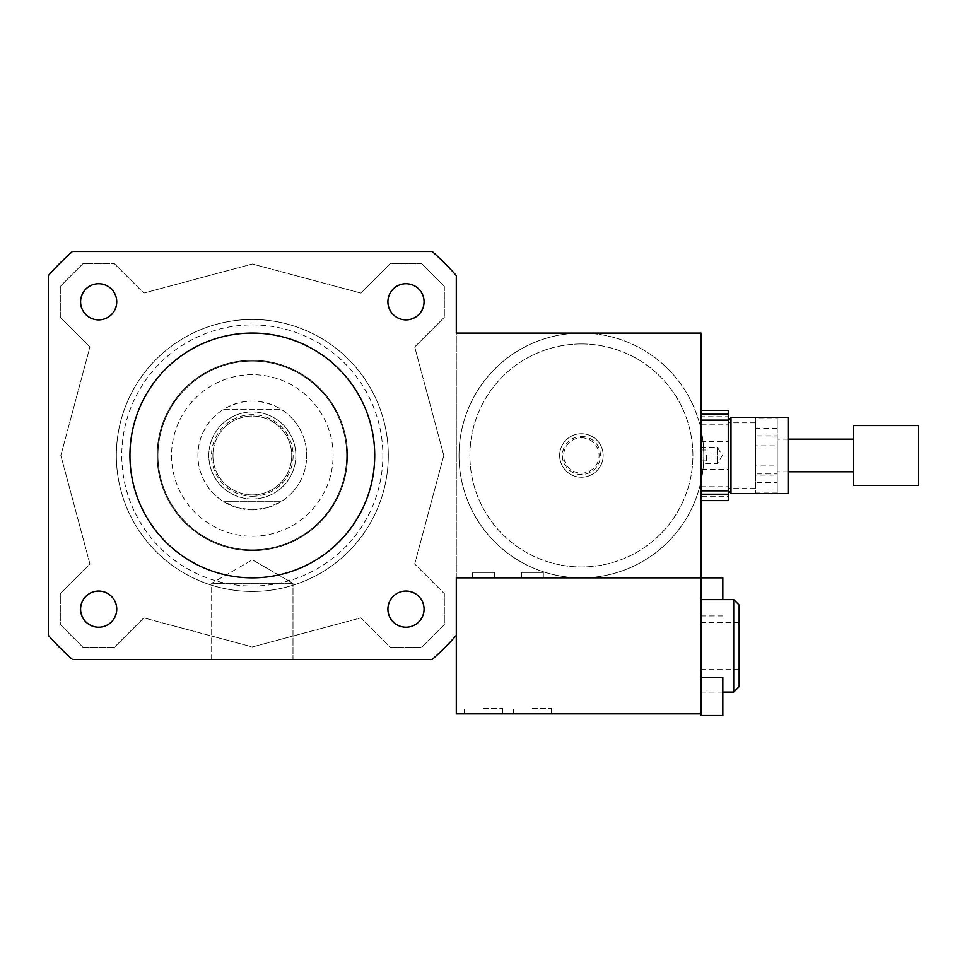 <?xml version="1.0" encoding="UTF-8"?>
<svg xmlns="http://www.w3.org/2000/svg" width="967" height="967" viewBox="0 0 967 967"><rect width="100%" height="100%" fill="white"/><g stroke="black" fill="none" stroke-linecap="round" stroke-linejoin="round"><path stroke-width="0.73" stroke-dasharray="4.83 3.63" d="M98.67 319.884A18.083 18.083 0 0 0 114.324 292.771A18.083 18.083 0 0 0 83.005 292.771A18.083 18.083 0 0 0 98.67 319.884M387.912 301.801A18.083 18.083 0 0 0 415.024 317.466A18.083 18.083 0 0 0 415.024 286.147A18.083 18.083 0 0 0 387.912 301.801M405.995 591.055A18.083 18.083 0 0 0 390.33 618.167A18.083 18.083 0 0 0 421.648 618.167A18.083 18.083 0 0 0 405.995 591.055M116.741 609.125A18.083 18.083 0 0 0 89.629 593.472A18.083 18.083 0 0 0 89.629 624.791A18.083 18.083 0 0 0 116.741 609.125M98.67 591.055A18.083 18.083 0 0 0 83.005 618.167A18.083 18.083 0 0 0 114.324 618.167A18.083 18.083 0 0 0 98.67 591.055A18.083 18.083 0 0 1 114.324 618.167A18.083 18.083 0 0 1 83.005 618.167A18.083 18.083 0 0 1 98.67 591.055M116.741 301.801A18.083 18.083 0 0 0 89.629 286.147A18.083 18.083 0 0 0 89.629 317.466A18.083 18.083 0 0 0 116.741 301.801A18.083 18.083 0 0 1 89.629 317.466A18.083 18.083 0 0 1 89.629 286.147A18.083 18.083 0 0 1 116.741 301.801M405.995 319.884A18.083 18.083 0 0 0 421.648 292.771A18.083 18.083 0 0 0 390.33 292.771A18.083 18.083 0 0 0 405.995 319.884A18.083 18.083 0 0 1 390.33 292.771A18.083 18.083 0 0 1 421.648 292.771A18.083 18.083 0 0 1 405.995 319.884M387.912 609.125A18.083 18.083 0 0 0 415.024 624.791A18.083 18.083 0 0 0 415.024 593.472A18.083 18.083 0 0 0 387.912 609.125A18.083 18.083 0 0 1 415.024 593.472A18.083 18.083 0 0 1 415.024 624.791A18.083 18.083 0 0 1 387.912 609.125M211.664 583.294L292.989 583.294L211.664 583.294L252.327 559.82L211.664 583.294L292.989 583.294L211.664 583.294L211.664 659.446L292.989 659.446L211.664 659.446L292.989 659.446L292.989 583.294L252.327 559.82L292.989 583.294L292.989 659.446L211.664 659.446L211.664 583.294M706.514 455.469L706.514 460.908L706.514 455.469M701.075 455.469L701.075 490.825L701.075 455.469M788.105 417.393L788.105 493.545M730.992 417.393L730.992 493.545M728.272 424.187L728.272 490.825L728.272 452.979L701.075 452.979L701.075 424.187L728.272 424.187L728.272 452.979M494.379 572.416L472.621 572.416L494.379 572.416L472.621 572.416L494.379 572.416L494.379 577.855L472.621 577.855L494.379 577.855L472.621 577.855L494.379 577.855L494.379 572.416M543.333 572.416L521.576 572.416L543.333 572.416L521.576 572.416L543.333 572.416L543.333 577.855L521.576 577.855L543.333 577.855L521.576 577.855L543.333 577.855L543.333 572.416M701.075 713.839L456.303 713.839L456.303 333.083L581.409 333.083A122.386 122.386 0 0 1 687.404 516.656A122.386 122.386 0 0 1 475.413 516.656A122.386 122.386 0 0 1 581.409 333.083A122.386 122.386 0 0 1 687.404 516.656A122.386 122.386 0 0 1 475.413 516.656A122.386 122.386 0 0 1 581.409 333.083L701.075 333.083L701.075 429.807A122.386 122.386 0 0 0 581.409 333.083A122.386 122.386 0 0 1 687.404 516.656A122.386 122.386 0 0 1 475.413 516.656A122.386 122.386 0 0 1 581.409 333.083A122.386 122.386 0 0 0 459.023 455.469A122.386 122.386 0 0 0 701.075 481.119L701.075 715.507M701.075 429.807A122.386 122.386 0 0 1 701.075 481.119L701.075 429.807M581.409 343.962A111.507 111.507 0 0 1 677.976 511.217A111.507 111.507 0 0 1 484.842 511.217A111.507 111.507 0 0 1 581.409 343.962A111.507 111.507 0 0 1 677.976 511.217A111.507 111.507 0 0 1 484.842 511.217A111.507 111.507 0 0 1 581.409 343.962M581.409 433.712A21.758 21.758 0 0 1 600.253 466.348A21.758 21.758 0 0 1 562.564 466.348A21.758 21.758 0 0 1 581.409 433.712A21.758 21.758 0 0 1 600.253 466.348A21.758 21.758 0 0 1 562.564 466.348A21.758 21.758 0 0 1 581.409 433.712A21.758 21.758 0 0 1 600.253 466.348A21.758 21.758 0 0 1 562.564 466.348A21.758 21.758 0 0 1 581.409 433.712A21.758 21.758 0 0 1 600.253 466.348A21.758 21.758 0 0 1 562.564 466.348A21.758 21.758 0 0 1 581.409 433.712M581.409 437.785A17.684 17.684 0 0 1 596.724 464.305A17.684 17.684 0 0 1 566.094 464.305A17.684 17.684 0 0 1 581.409 437.785M581.409 436.431A19.038 19.038 0 0 1 597.896 464.982A19.038 19.038 0 0 1 564.921 464.982A19.038 19.038 0 0 1 581.409 436.431M581.409 577.855L456.303 577.855L581.409 577.855M129.941 455.469A122.386 122.386 0 0 1 313.526 349.474A122.386 122.386 0 0 1 313.526 561.452A122.386 122.386 0 0 1 129.941 455.469M72.44 251.493L432.213 251.493A271.969 271.969 0 0 1 456.303 275.571L456.303 635.355A271.969 271.969 0 0 1 432.213 659.446L72.44 659.446A271.969 271.969 0 0 1 48.35 635.355L48.35 275.571A271.969 271.969 0 0 1 72.44 251.493A271.969 271.969 0 0 0 48.35 275.571L48.35 635.355A271.969 271.969 0 0 0 72.44 659.446L432.213 659.446A271.969 271.969 0 0 0 456.303 635.355L456.303 275.571A271.969 271.969 0 0 0 432.213 251.493L72.44 251.493A271.969 271.969 0 0 0 48.35 275.571L48.35 635.355A271.969 271.969 0 0 0 72.44 659.446L432.213 659.446A271.969 271.969 0 0 0 456.303 635.355L456.303 275.571A271.969 271.969 0 0 0 432.213 251.493L72.44 251.493M60.861 455.469L89.943 346.935L60.317 317.309L60.317 286.305L83.162 263.459L114.166 263.459L143.793 293.086L252.327 264.003L360.86 293.086L390.487 263.459L421.491 263.459L444.337 286.305L444.337 317.309L414.71 346.935L443.793 455.469L414.71 564.003L444.337 593.629L444.337 624.634L421.491 647.479L390.487 647.479L360.86 617.853L252.327 646.935L143.793 617.853L114.166 647.479L83.162 647.479L60.317 624.634L60.317 593.629L89.943 564.003L60.861 455.469L89.943 564.003L60.317 593.629L60.317 624.634L83.162 647.479L114.166 647.479L143.793 617.853L252.327 646.935L360.86 617.853L390.487 647.479L421.491 647.479L444.337 624.634L444.337 593.629L414.71 564.003L443.793 455.469L414.71 346.935L444.337 317.309L444.337 286.305L421.491 263.459L390.487 263.459L360.86 293.086L252.327 264.003L143.793 293.086L114.166 263.459L83.162 263.459L60.317 286.305L60.317 317.309L89.943 346.935L60.861 455.469M252.327 319.485A135.984 135.984 0 0 1 370.095 523.461A135.984 135.984 0 0 1 134.558 523.461A135.984 135.984 0 0 1 252.327 319.485A135.984 135.984 0 0 0 134.558 523.461A135.984 135.984 0 0 0 370.095 523.461A135.984 135.984 0 0 0 252.327 319.485M252.327 324.924A130.545 130.545 0 0 1 365.381 520.742A130.545 130.545 0 0 1 139.272 520.742A130.545 130.545 0 0 1 252.327 324.924M252.327 360.28A95.189 95.189 0 0 1 334.763 503.058A95.189 95.189 0 0 1 169.89 503.058A95.189 95.189 0 0 1 252.327 360.28A95.189 95.189 0 0 1 334.763 503.058A95.189 95.189 0 0 1 169.89 503.058A95.189 95.189 0 0 1 252.327 360.28M223.667 409.234L280.986 409.234C261.876 398.44 242.777 398.44 223.667 409.234L280.986 409.234A54.394 54.394 0 0 1 280.986 501.704L223.667 501.704L237.435 507.784L252.327 509.863A54.394 54.394 0 0 0 299.432 428.272A54.394 54.394 0 0 0 205.222 428.272A54.394 54.394 0 0 0 252.327 509.863L267.218 507.784L280.986 501.704L223.667 501.704A54.394 54.394 0 0 1 223.667 409.234M252.327 549.836A94.367 94.367 0 0 1 170.603 408.279A94.367 94.367 0 0 1 334.05 408.279A94.367 94.367 0 0 1 252.327 549.836A94.367 94.367 0 0 0 334.05 408.279A94.367 94.367 0 0 0 170.603 408.279A94.367 94.367 0 0 0 252.327 549.836M252.327 496.264A40.795 40.795 0 0 0 287.658 435.065A40.795 40.795 0 0 0 216.995 435.065A40.795 40.795 0 0 0 252.327 496.264M252.327 498.984A43.515 43.515 0 0 0 290.015 433.712A43.515 43.515 0 0 0 214.638 433.712A43.515 43.515 0 0 0 252.327 498.984A43.515 43.515 0 0 0 290.015 433.712A43.515 43.515 0 0 0 214.638 433.712A43.515 43.515 0 0 0 252.327 498.984M252.327 494.899A39.429 39.429 0 0 0 286.474 435.754A39.429 39.429 0 0 0 218.179 435.754A39.429 39.429 0 0 0 252.327 494.899A39.429 39.429 0 0 0 286.474 435.754A39.429 39.429 0 0 0 218.179 435.754A39.429 39.429 0 0 0 252.327 494.899M252.327 550.658A95.189 95.189 0 0 0 334.763 407.869A95.189 95.189 0 0 0 169.89 407.869A95.189 95.189 0 0 0 252.327 550.658A95.189 95.189 0 0 0 334.763 407.869A95.189 95.189 0 0 0 169.89 407.869A95.189 95.189 0 0 0 252.327 550.658M755.469 475.099L755.469 492.179L777.226 492.179L777.226 475.099L755.469 475.099L755.469 465.079L777.226 465.079L777.226 437.036L755.469 437.036L755.469 465.079M777.226 418.759L777.226 417.393L755.469 417.393L755.469 428.369L777.226 428.369L777.226 417.393L755.469 417.393L755.469 418.759L777.226 418.759L777.226 435.827L755.469 435.827L755.469 418.759M755.469 473.903L755.469 445.86L777.226 445.86L777.226 473.903L755.469 473.903L755.469 482.569L777.226 482.569L777.226 493.533L755.469 493.533L755.469 482.569M755.469 492.179L755.469 493.545L777.226 493.545L777.226 492.179M755.469 445.86L755.469 435.827M755.469 428.369L755.469 437.036M755.469 487.852L755.469 422.833L755.469 487.852M777.226 445.86L777.226 435.827M777.226 428.369L777.226 437.036M777.226 482.569L777.226 473.903M717.393 447.37L717.393 463.628L717.393 447.37M701.075 463.568L701.075 447.31L701.075 463.568M701.075 424.187L701.075 441.629L728.272 441.629L728.272 416.729L701.075 416.729M728.272 500.592L728.272 496.687L701.075 496.687L701.075 469.309L728.272 469.309M701.075 486.752L728.272 486.752L728.272 457.959L701.075 457.959L701.075 496.687M728.272 486.752L728.272 496.687M728.272 441.629L728.272 457.959M728.272 410.346L728.272 416.729M728.272 487.852L728.272 422.833L728.272 487.852M701.075 441.629L701.075 457.959M701.075 469.309L701.075 452.979M918.65 425.553L918.65 485.144M853.377 425.553L853.377 485.144M853.377 471.654L853.377 439.151L853.377 471.654M777.226 471.654L777.226 439.151L777.226 471.654M777.226 465.079L777.226 475.099M483.5 708.4L502.538 708.4L483.5 708.4M483.5 713.839L464.462 713.839L483.5 713.839M532.454 708.4L551.492 708.4L532.454 708.4M532.454 713.839L513.417 713.839L532.454 713.839M722.832 677.432L722.832 715.507M722.832 577.855L722.832 599.613M701.075 645.847L701.075 692.082L701.075 645.847M739.151 645.847L739.151 622.543L739.151 645.847M739.151 605.052L739.151 686.643M733.711 599.613L733.711 692.082M456.303 635.355L456.303 577.855L701.075 577.855M252.327 536.238A80.769 80.769 0 0 0 322.277 415.085A80.769 80.769 0 0 0 182.376 415.085A80.769 80.769 0 0 0 252.327 536.238M701.075 460.908L706.514 460.908M701.075 450.03L706.514 450.03M472.621 577.855L472.621 572.416L472.621 577.855M521.576 577.855L521.576 572.416L521.576 577.855M701.075 447.31L717.393 447.31L722.301 455.469L717.393 463.628L701.075 463.628M788.105 439.151L777.226 439.151M788.105 471.787L777.226 471.787M755.469 422.833L728.272 422.833M755.469 488.105L728.272 488.105M502.538 713.839L502.538 708.4M464.462 713.839L464.462 708.4M551.492 713.839L551.492 708.4M513.417 713.839L513.417 708.4M701.075 615.931L722.832 615.931M739.151 669.14L701.075 669.14M739.151 622.543L701.075 622.543M722.832 692.082L701.075 692.082"/><path stroke-width="1.45" d="M98.67 319.884A18.083 18.083 0 0 1 83.005 292.771A18.083 18.083 0 0 1 114.324 292.771A18.083 18.083 0 0 1 98.67 319.884M387.912 301.801A18.083 18.083 0 0 1 415.024 286.147A18.083 18.083 0 0 1 415.024 317.466A18.083 18.083 0 0 1 387.912 301.801M405.995 591.055A18.083 18.083 0 0 1 421.648 618.167A18.083 18.083 0 0 1 390.33 618.167A18.083 18.083 0 0 1 405.995 591.055M116.741 609.125A18.083 18.083 0 0 1 89.629 624.791A18.083 18.083 0 0 1 89.629 593.472A18.083 18.083 0 0 1 116.741 609.125M788.105 493.545L788.105 417.393L730.992 417.393L730.992 493.545L788.105 493.545M701.075 500.592L728.272 500.592L728.272 414.239L701.075 414.239M701.075 677.432L722.832 677.432L722.832 715.507L701.075 715.507L701.075 577.855L456.303 577.855L456.303 635.355A271.969 271.969 0 0 1 432.213 659.446L72.44 659.446A271.969 271.969 0 0 1 48.35 635.355L48.35 275.571A271.969 271.969 0 0 1 72.44 251.493L432.213 251.493A271.969 271.969 0 0 1 456.303 275.571L456.303 333.083L701.075 333.083L701.075 577.855L722.832 577.855L722.832 599.613M129.941 455.469A122.386 122.386 0 0 1 313.526 349.474A122.386 122.386 0 0 1 313.526 561.452A122.386 122.386 0 0 1 129.941 455.469M701.075 410.346L728.272 410.346L728.272 414.239M728.272 494.21L701.075 494.21M918.65 485.144L918.65 425.553L853.377 425.553L853.377 485.144M733.711 599.613L733.711 692.082L739.151 686.643L739.151 605.052L733.711 599.613L701.075 599.613M456.303 635.355L456.303 713.839L701.075 713.839M701.075 490.825L728.272 490.825L730.992 493.545M701.075 420.113L728.272 420.113L730.992 417.393M918.65 485.386L853.377 485.386M853.377 439.151L788.105 439.151M853.377 471.787L788.105 471.787M733.711 692.082L722.832 692.082"/></g></svg>
